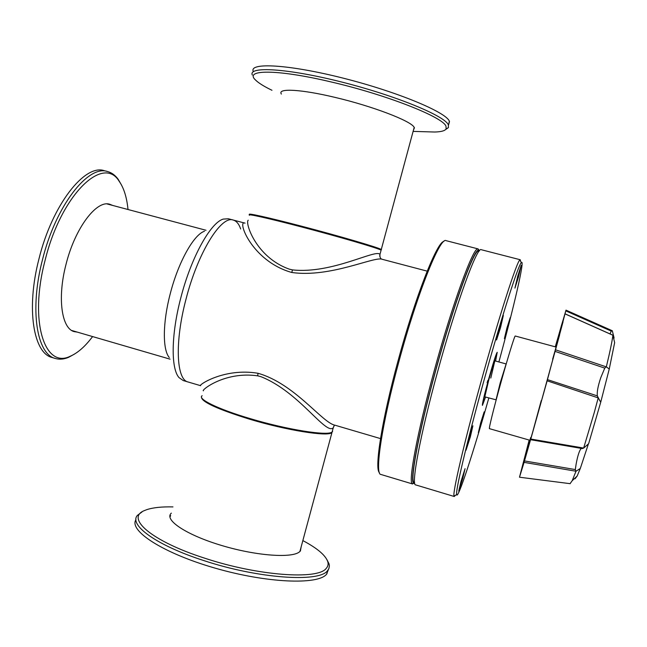 <?xml version="1.0" encoding="UTF-8"?>
<svg xmlns="http://www.w3.org/2000/svg" width="647" height="647" viewBox="0 0 647 647"><rect width="100%" height="100%" fill="white"/><g stroke="black" fill="none" stroke-linecap="round" stroke-linejoin="round"><path stroke-width="0.97" d="M443.81 241.477C437.032 241.808 415.366 296.561 398.059 360.783C381.908 419.814 374.314 468.703 379.385 472.593M380.946 474.477L380.881 474.453C374.411 474.542 381.779 424.1 399.021 361.131C417.42 292.816 440.243 236.462 446.058 240.652L478.125 248.909L479.071 250.284M414.112 483.293L412.293 483.81C408.055 482.355 417.218 432.617 434.169 370.974C452.374 304.025 473.151 247.405 477.785 248.893L478.125 248.909M414.687 483.139L413.611 483.099C409.478 481.603 418.625 432.301 435.415 371.249C453.45 304.939 473.984 248.796 478.537 250.195L479.476 250.712M249.718 214.586C245.86 212.54 268.109 217.441 300.847 226.013C338.979 235.945 378.883 247.672 381.277 249.507L380.905 249.944M556.056 347.043L515.263 336.011C514.786 335.065 507.588 358.389 500.341 384.601C493.596 408.896 488.639 429.05 489.439 428.654L529.844 440.251M552.926 359.255L563.036 321.826L561.394 327.188L563.966 317.313L562.51 321.882L555.611 346.921M552.635 359.174L559.598 334.936L541.523 400.695M555.215 351.434L604.767 368.119L600.812 377.565C597.982 385.984 596.825 392.09 597.351 395.899L547.451 379.619L565.996 310.148L555.263 346.832M594.213 412.737L598.216 397.897L547.136 380.808L530.783 439.046L583.651 448.064L594.213 412.737M555.328 346.849L561.968 323.67L555.563 346.913M604.767 368.119L606.336 366.825L609.248 369.057L600.739 402.167L598.281 398.026M583.756 448.007L588.633 443.713L600.739 402.167M581.354 448.387L580.78 448.945C579.073 451.428 577.52 456.507 576.113 464.182L575.304 469.56L524.474 460.931L530.621 439.475L582.373 448.565L583.651 448.064M588.414 443.891L580.31 468.452L576 471.242L524.07 462.37L519.492 477.219L529.173 440.065M565.802 310.875L611.229 331.086L612.313 330.763L614.035 337.694L613.785 338.988M609.248 369.057L614.65 342.635L612.903 335.243L565.227 313.973M529.4 440.13L521.425 470.256L530.969 437.663M530.637 437.566L522.525 466.997L532.659 432.139L541.224 400.614M524.474 460.931L524.07 462.37M530.783 439.046L530.589 439.693M547.451 379.619L547.136 380.808M529.343 440.114L527.378 446.972L529.238 440.081M526.521 450.166L527.087 450.255M612.183 330.698L565.996 310.148L612.119 330.674M611.229 331.086L610.089 333.868M606.336 366.825C609.967 351.79 612.159 341.26 612.903 335.243M555.652 349.857L606.239 366.865M570.064 483.665L572.183 480.729L576 471.242M612.822 335.17L565.235 313.908M598.216 397.897L597.464 396.32M575.927 471.178L575.304 469.56M575.062 478.78L577.173 476.022L580.31 468.452M328.45 569.465L326.509 574.301C317.823 585.074 266.718 583.109 214.869 568.066C162.947 553.145 128.494 530.597 135.967 519.662M327.058 559.873L329.08 563.933L329.388 565.915L328.862 568.664L327.463 570.775C319.173 582.64 258.104 578.612 203.724 560.545C156.412 545.364 128.567 524.903 137.415 515.376L142.016 511.939M302.845 540.593C317.305 548.26 325.619 555.32 327.794 561.766C328.498 564.281 327.956 566.497 326.177 568.43C317.96 579.963 258.113 575.903 204.84 558.232C150.897 540.997 125.033 517.786 144.71 510.467L146.82 509.642C153.104 507.563 161.815 506.65 172.959 506.9M301.187 546.755L300.402 550.953L299.747 551.624C292.784 558.393 257.029 556.032 222.285 545.68C187.476 535.417 164.686 520.544 170.832 513.661L171.318 513.128M495.489 361.018C497.163 353.65 497.114 352.372 495.359 357.184L485.509 391.111C482.541 403.138 482.185 406.106 484.441 400.024L485.452 397.023M496.12 399.838L484.813 396.846L488.849 379.643C492.076 368.167 494.073 361.899 494.85 360.84L490.798 378.074M253.26 71.405C248.974 62.249 288.643 64.352 342.894 78.077C397.112 91.712 445.896 112.077 449.341 121.159L448.589 124.887M252.314 75.036C247.979 66.051 287.6 68.323 341.834 82.064C396.037 95.716 444.853 115.926 448.339 124.839L448.428 127.596L445.678 129.505M271.966 90.281C265.092 86.949 260.054 83.932 256.843 81.231L255.702 80.188C243.498 69.415 276.641 68.986 330.981 81.91C386.906 94.834 443.268 117.212 445.993 126.262L446.115 128.939C444.926 130.823 441.125 131.851 434.727 132.02L424.788 131.729M281.356 94.066L281.122 93.613C278.129 88.089 301.583 89.367 334.887 97.357C372.397 106.132 410.942 120.94 414.104 127.216L414.428 127.807L413.441 130.152M427.19 271.142L382.231 259.301C374.775 255.929 330.52 278.016 291.781 272.484C251.254 261.105 236.543 219.018 245.051 223.158L233.219 220.045C221.234 215.241 197.845 252.548 185.988 299.238C174.536 342.303 176.364 379.789 188.083 381.989C176.364 379.789 174.536 342.303 185.988 299.238C197.845 252.548 221.234 215.241 233.219 220.045C236.47 220.967 238.953 223.959 240.684 229.014M248.23 220.223C244.76 222.058 255.646 257.28 289.395 269.184L292.468 269.896C332.194 274.247 376.295 248.529 379.959 254.417L379.716 256.236M380.978 250.615L381.099 250.179C378.697 248.359 338.785 236.656 300.661 226.717C267.923 218.136 245.682 213.227 249.54 215.249M334.2 425.645L333.237 427.804C325.659 435.366 299.221 391.815 260.895 376.659L257.732 375.85C224.274 371.038 200.554 390.804 203.433 390.82M202.147 395.713C196.995 398.778 217.627 409.009 249.799 418.504C287.179 429.77 328.102 436.191 332.113 431.978L332.639 430.02M233.219 220.045L228.359 218.767L223.207 219.107C210.501 222.705 191.075 257.571 180.82 297.798C171.099 334.564 170.832 368.58 179.025 377.605L183.255 380.565L200.659 385.693C197.335 385.79 223.668 367.496 257.999 373.279C294.749 383.647 322.343 422.944 335.009 425.216C334.539 424.885 333.941 425.75 333.237 427.813M205.997 230.259L107.062 203.942M71.785 330.504L170.064 359.158M485.557 397.056L482.419 405.378C482.185 403.906 484.166 395.463 488.372 380.024C493.143 363.072 496.087 353.828 497.211 352.3L495.594 361.042M487.83 380.46L487.102 382.733L487.83 380.46M478.909 251.392C475.505 245.334 454.348 302.003 435.536 371.208C417.946 435.116 409.09 484.967 414.549 482.266M455.399 495.319L454.267 496.5L415.649 484.894C410.894 485.517 420.121 435.294 437.558 371.92C456.264 303.192 477.284 245.973 481.214 249.702L520.269 259.754L520.625 261.348M454.267 496.5L454.008 496.071C452.471 493.054 463.762 444.166 480.43 383.93C498.465 318.421 516.816 261.485 519.824 259.981L520.269 259.754M480.608 423.114L478.335 432.649L481.894 421.391L484.166 411.848L480.608 423.114M461.004 481.417L458.723 491.138L462.775 478.408L465.064 468.679L461.004 481.417M468.59 439.184L466.042 450.199L470.353 436.83L472.9 425.807L468.59 439.184M499.395 327.681L496.548 339.974L500.495 327.746L503.342 315.437L499.395 327.681M517.729 276.229L514.931 288.133L518.376 277.32L521.183 265.399L517.729 276.229M506.892 328.11L504.393 338.591L507.693 328.158L510.192 317.661L506.892 328.11M488.841 397.978C473.289 452.633 457.777 500.277 456.677 494.623C455.302 491.566 466.503 443.543 482.864 384.464C500.552 320.216 518.473 264.243 521.361 262.601C525.218 258.339 513.855 307.131 498.886 361.956M300.499 550.832L300.507 549.279M332.461 430.667L331.935 432.633C327.924 436.862 286.993 430.465 249.613 419.199C216.996 409.041 200.95 401.617 201.476 396.91M170.654 515.675L169.91 516.993M74.51 354.079L68.525 357.354C63.899 359.287 59.548 359.667 55.472 358.503L52.253 357.54C33.531 353.48 25.929 308.975 38.917 259.091C52.124 204.881 84.822 163.634 104.337 170.695L107.588 171.544C111.68 172.652 115.206 175.232 118.166 179.276L121.587 185.179M55.472 358.503C36.871 354.467 29.39 309.986 42.395 260.062C55.626 205.819 88.202 164.516 107.588 171.544M92.57 336.602C85.234 346.404 77.842 352.922 70.41 356.157C44.926 369.316 28.897 322.02 45.007 260.676C61.02 194.61 103.269 154.625 119.161 181.273C123.852 187.889 126.796 197.286 128.009 209.474M76.953 332.057L74.348 331.644C61.708 328.878 57.138 298.291 65.954 264.631C74.898 228.124 96.67 199.575 109.853 204.298L112.295 205.285M72.893 331.094L73.993 331.191M109.311 204.492L108.324 204.007M495.998 400L500.228 382.814L506.075 364.124M204.468 231.254C193.825 234.505 178.281 262.148 170.242 293.762C162.615 322.667 162.518 349.792 169.271 357.516M291.781 272.484L292.468 269.896M257.732 375.85L257.999 373.279M478.537 250.195L477.785 248.893M412.592 483.98L380.881 474.453M413.611 483.099L412.293 483.81M414.193 127.362L381.277 249.507M380.784 250.017L381.455 249.629M580.78 448.945L581.54 448.42M570.217 483.681L519.492 477.219M597.351 395.899L599.923 400.938M530.589 439.709L582.373 448.565M577.173 476.022L572.183 480.729M327.794 561.766L329.08 563.933M326.889 573.857L327.843 570.339M496.459 353.691L488.55 379.66L482.492 403.793M413.101 131.39L434.727 132.02M449.503 121.531L448.508 125.211M446.115 128.939L448.428 127.596M382.231 259.301C380.493 258.954 379.732 257.328 379.959 254.417L381.099 250.179M333.237 427.804L332.113 431.978M380.509 438.601L335.017 425.216M521.361 262.601L519.824 259.981M456.677 494.623L454.008 496.071M299.917 551.47L331.935 432.633M332.372 431.015L332.639 431.492M119.161 181.273L118.166 179.276M70.41 356.157L68.525 357.354M494.85 360.84L506.051 363.929"/></g></svg>
